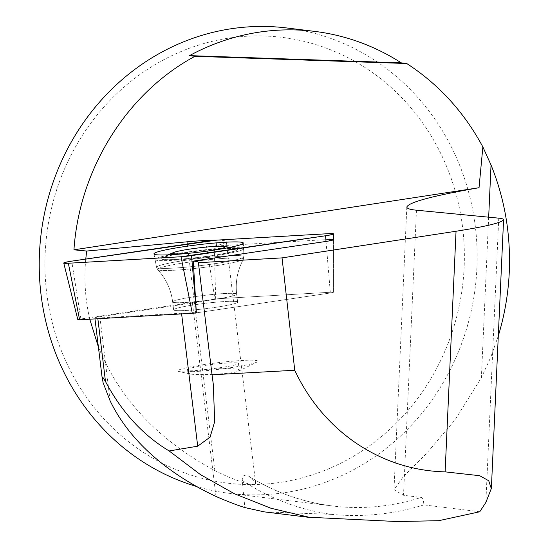 <?xml version="1.0" encoding="UTF-8"?>
<svg xmlns="http://www.w3.org/2000/svg" width="549" height="549" viewBox="0 0 549 549"><rect width="100%" height="100%" fill="white"/><g stroke="black" fill="none" stroke-linecap="round" stroke-linejoin="round"><path stroke-width="0.41" stroke-dasharray="2.75 2.06" d="M329.174 239.46L216.498 245.966A10.925 0.906 -6.9 0 0 214.234 246.124A58.613 4.852 -6.9 0 0 226.263 241.649A58.613 4.852 -6.9 0 0 216.1 240.167M215.682 299.006A58.613 4.852 173.1 0 1 192.438 303.014L99.877 316.732A7.329 0.604 -6.9 0 0 94.86 317.926A7.329 0.604 -6.9 0 0 97.77 318.056L181.534 313.225A58.613 4.852 173.1 0 1 196.59 312.82L330.354 292.988A4.488 0.371 -6.9 0 0 333.428 292.26A4.488 0.371 -6.9 0 0 331.644 292.178L218.962 298.677A4.488 0.371 -6.9 0 0 215.682 299.006L214.234 246.124M98.401 347.03C119.655 399.048 158.462 440.243 214.831 470.603L226.854 476.374L239.872 481.404L249.555 484.129L254.983 484.527L255.69 483.587L254.908 482.063L248.443 475.969L245.698 475.111L243.866 475.612L242.48 477.39L242.205 480.402L244.847 507.585M45.176 253.103A224.548 209.492 -83 0 1 368.207 69.62A224.548 209.492 -83 0 1 350.571 457.976A224.548 209.492 -83 0 1 45.176 253.103M286.708 27.958A234.45 218.728 -83 0 1 476.903 268.111A234.45 218.728 -83 0 1 229.674 493.373A234.45 218.728 -83 0 1 195.725 486.242M479.764 511.75L423.862 504.902C423.622 500.489 422.709 497.998 421.124 497.435A234.45 218.728 -83 0 1 332.625 505.986A234.45 218.728 -83 0 1 249.39 476.676M242.205 480.402A242.933 226.648 97 0 0 331.404 514.358C362.697 517.433 393.516 514.283 423.862 504.902M331.404 514.358L264.323 511.881M498.3 335.906L490.751 357.248L481.377 377.726L454.97 419.964L426.175 453.817L403.103 476.957L393.997 489.749L403.515 495.28L421.124 497.435M85.754 259.059C83.887 279.269 85.225 299.315 89.768 319.202M174.06 309.355A32.233 2.67 173.1 0 1 208.098 303.007A32.233 2.67 173.1 0 1 237.628 302.087A32.233 2.67 173.1 0 1 205.95 308.634A32.233 2.67 173.1 0 1 173.628 309.876A32.233 2.67 173.1 0 1 174.06 309.355A32.233 2.67 -6.9 0 0 173.628 309.876A32.233 2.67 -6.9 0 0 205.95 308.634A32.233 2.67 -6.9 0 0 237.628 302.087A32.233 2.67 -6.9 0 0 208.098 303.007A32.233 2.67 -6.9 0 0 174.06 309.355M243.001 249.493A44.599 3.692 -6.9 0 0 243.598 248.793A44.599 3.692 -6.9 0 0 240.647 247.832A44.599 3.692 -6.9 0 0 190.894 251.524A44.599 3.692 -6.9 0 0 155.051 259.567A44.599 3.692 -6.9 0 0 196.034 258.263A44.599 3.692 -6.9 0 0 243.001 249.493M234.965 248.704A38.464 3.184 173.1 0 1 237.504 249.514A38.464 3.184 173.1 0 1 199.706 257.323A38.464 3.184 173.1 0 1 161.138 258.805A38.464 3.184 173.1 0 1 161.653 258.188A38.464 3.184 173.1 0 1 195.465 251.435A38.464 3.184 173.1 0 1 234.965 248.704M187.669 253.412A26.373 2.182 -6.9 0 0 210.459 250.639M161.646 258.099A38.464 3.184 -6.9 0 0 161.132 258.716A38.464 3.184 -6.9 0 0 199.699 257.227A38.464 3.184 -6.9 0 0 237.497 249.424A38.464 3.184 -6.9 0 0 236.598 248.875A38.464 3.184 -6.9 0 0 198.93 250.907A38.464 3.184 -6.9 0 0 161.866 257.968A38.464 3.184 -6.9 0 0 161.646 258.099M180.559 371.755A40.297 3.335 173.1 0 1 179.043 371.536A40.297 3.335 173.1 0 1 217.493 362.731A40.297 3.335 173.1 0 1 256.932 362.059A40.297 3.335 173.1 0 1 220.828 369.038A40.297 3.335 173.1 0 1 180.559 371.755M191.045 374.116C199.706 375.372 228.583 374.034 236.653 371.81L239.302 370.431C240.421 366.512 186.015 369.745 187.964 373.087L191.045 374.116M236.749 362.862A25.645 2.121 173.1 0 1 238.444 363.404A25.645 2.121 173.1 0 1 219.332 367.809A25.645 2.121 173.1 0 1 190.572 370.225A25.645 2.121 173.1 0 1 187.538 369.601A25.645 2.121 173.1 0 1 208.222 364.975A25.645 2.121 173.1 0 1 236.749 362.862M77.834 319.71A4.488 0.371 173.1 0 1 80.909 318.976L214.906 299.109A4.488 0.371 173.1 0 1 218.962 298.677L331.644 292.178A4.488 0.371 173.1 0 1 333.428 292.26A4.488 0.371 173.1 0 1 330.354 292.988L196.59 312.82M181.534 313.225L181.616 313.904M97.77 318.056L97.852 318.736M99.877 316.732L110.109 400.832M192.438 303.014L215.97 496.44M187.257 244.017L214.831 470.603M498.76 218.159L485.851 502.465M416.465 210.205L403.515 495.28M488.672 217.184L481.377 377.726M216.498 245.966L216.224 240.16M328.906 233.654L329.242 240.908M326.024 241.436L330.354 292.988L326.024 241.436M243.413 257.371A44.05 3.644 -6.9 0 0 244.003 256.685A44.05 3.644 -6.9 0 0 199.836 258.366A44.05 3.644 -6.9 0 0 156.554 267.322A44.05 3.644 -6.9 0 0 197.029 266.039A44.05 3.644 -6.9 0 0 243.413 257.371A44.05 3.644 173.1 0 1 197.029 266.039A44.05 3.644 173.1 0 1 156.554 267.322A44.05 3.644 173.1 0 1 199.836 258.366A44.05 3.644 173.1 0 1 244.003 256.685A44.05 3.644 173.1 0 1 243.413 257.371M242.884 259.691A43.234 3.582 173.1 0 1 198.512 268.063A43.234 3.582 173.1 0 1 157.735 269.641A43.234 3.582 173.1 0 1 200.117 260.665A43.234 3.582 173.1 0 1 243.413 259.217A43.234 3.582 173.1 0 1 242.884 259.691A43.234 3.582 -6.9 0 0 243.413 259.217A43.234 3.582 -6.9 0 0 200.117 260.665A43.234 3.582 -6.9 0 0 157.735 269.641A43.234 3.582 -6.9 0 0 198.512 268.063A43.234 3.582 -6.9 0 0 242.884 259.691M173.093 301.401A32.233 2.67 -6.9 0 0 172.661 301.923A32.233 2.67 -6.9 0 0 202.19 301.003A32.233 2.67 -6.9 0 0 236.228 294.655A32.233 2.67 -6.9 0 0 236.66 294.134A32.233 2.67 -6.9 0 0 207.131 295.046A32.233 2.67 -6.9 0 0 173.093 301.401A32.233 2.67 173.1 0 1 207.131 295.046A32.233 2.67 173.1 0 1 236.66 294.134A32.233 2.67 173.1 0 1 236.228 294.655A32.233 2.67 173.1 0 1 202.19 301.003A32.233 2.67 173.1 0 1 172.661 301.923A32.233 2.67 173.1 0 1 173.093 301.401M80.909 318.976L71.706 261.146M205.703 241.279L214.906 299.109M198.457 262.456L212.888 381.095M94.86 317.926L94.984 318.9M226.263 241.649L255.697 483.587M248.443 475.969C274.486 492.227 302.547 502.232 332.625 505.986L229.674 493.373M406.836 206.98L393.99 489.749M333.428 292.26L333.504 239.666L333.428 292.26M243.303 243.035L244.003 256.685L243.413 259.217C237.511 270.087 235.26 281.726 236.66 294.134L237.628 302.087L236.66 294.134C235.26 281.726 237.511 270.087 243.413 259.217L244.003 256.685L243.598 248.793M153.96 253.906L156.554 267.322L157.735 269.641C166.066 278.782 171.041 289.543 172.661 301.923L173.628 309.876L172.661 301.923C171.041 289.543 166.066 278.782 157.735 269.641L156.554 267.322L155.051 259.567M168.035 254.88A102.574 102.574 0 0 0 161.866 257.968M236.598 248.875A102.574 102.574 0 0 0 229.866 247.359M238.602 371.151L256.932 362.059M189.494 373.855L179.043 371.536M239.302 370.431L238.444 363.404M187.964 373.087L187.538 369.601"/><path stroke-width="0.82" d="M216.1 240.167A58.613 4.852 -6.9 0 0 186.996 241.821L86.68 251.044L73.95 249.816L479.03 187.724C432.935 195.773 408.875 202.197 406.836 206.98C406.809 208.496 410.021 209.574 416.465 210.205L498.76 218.159C501.985 218.475 503.591 219.01 503.577 219.772C501.807 222.695 485.961 226.517 456.041 231.246L282.049 257.886L198.409 262.71A58.613 4.852 -6.9 0 0 198.457 262.456A58.613 4.852 -6.9 0 0 193.282 261.118L326.024 241.436A10.925 0.906 -6.9 0 0 333.504 239.666A10.925 0.906 -6.9 0 0 329.174 239.46L329.242 240.908M191.553 255.621L325.55 235.761A11.632 0.961 -6.9 0 0 333.518 233.874A11.632 0.961 -6.9 0 0 328.906 233.654L216.224 240.16A11.632 0.961 -6.9 0 0 205.703 241.279L71.706 261.146A11.632 0.961 -6.9 0 0 63.746 263.046A11.632 0.961 -6.9 0 0 68.35 263.246L181.033 256.747A11.632 0.961 -6.9 0 0 191.553 255.621L196.357 312.855L193.282 261.118M198.409 262.71L212.044 374.789L294.751 370.266L282.049 257.886M264.323 511.881L244.847 507.585C236.749 505.025 227.128 501.312 215.97 496.44C172.962 476.257 131.513 444.999 110.109 400.832L103.075 382.646L102.292 377.492L102.992 377.575L105.49 381.521C121.672 412.011 142.891 435.158 169.147 450.955L197.709 446.193L210.095 437.134L214.7 421.543L213.28 384.135L212.044 374.789M195.725 486.242A234.45 218.728 -83 0 1 39.48 253.219A234.45 218.728 -83 0 1 286.708 27.958L314.584 31.375A234.45 218.728 -83 0 1 401.25 62.847L406.734 63.519C438.775 84.354 464.152 112.161 482.866 146.94L491.039 165.009C504.757 198.923 510.838 234.615 509.28 272.078C508.271 293.852 504.606 315.126 498.3 335.906M169.147 450.955L200.447 474.604L234.595 493.846L270.932 508.244L309.073 517.247L397.057 521.55L438.733 520.692L479.764 511.75L485.851 502.465L491.3 488.576L488.727 480.752L479.682 475.702L445.115 471.866A187.689 175.104 -83 0 1 294.751 370.266M86.68 251.044L85.754 259.059M89.768 319.202L98.401 347.03M73.95 249.816C79.351 168.9 126.922 92.836 194.97 56.307L189.487 55.634A234.45 218.728 -83 0 1 314.584 31.375M479.03 187.724L482.866 146.94M406.734 63.519L194.97 56.307M401.25 62.847L189.487 55.634M210.459 250.639A26.373 2.182 -6.9 0 0 223.615 246.371A26.373 2.182 -6.9 0 0 198.56 247.908A26.373 2.182 -6.9 0 0 173.868 252.423A26.373 2.182 -6.9 0 0 172.997 252.835A26.373 2.182 -6.9 0 0 187.669 253.412M196.357 312.855A4.488 0.371 173.1 0 1 192.294 313.287L79.612 319.786A4.488 0.371 173.1 0 1 77.834 319.71L63.746 263.046M154.557 253.164A45.004 3.726 -6.9 0 0 153.96 253.906A45.004 3.726 -6.9 0 0 195.314 252.595A45.004 3.726 -6.9 0 0 242.699 243.742A45.004 3.726 -6.9 0 0 243.303 243.035A45.004 3.726 -6.9 0 0 202.204 244.278A45.004 3.726 -6.9 0 0 154.557 253.164M180.998 256.747L325.536 235.761C334.725 234.197 335.844 233.497 328.892 233.654L216.258 240.153L71.72 261.146C62.531 262.71 61.413 263.41 68.364 263.246L180.998 256.747M181.616 313.904L197.709 446.193M97.852 318.736L105.49 381.521M186.996 241.821L187.257 244.017M445.115 471.866L456.041 231.246M491.039 165.009L488.672 217.184M192.294 313.287L181.033 256.747M68.35 263.246L79.612 319.786M326.024 241.436L325.55 235.761M212.888 381.095L213.259 384.135M94.984 318.9L102.272 378.844M264.453 511.894L309.06 517.364M503.577 219.772L491.369 488.576M173.868 252.423A102.574 102.574 0 0 0 168.035 254.88M229.866 247.359A102.574 102.574 0 0 0 223.615 246.371M333.504 239.666L333.518 233.874"/></g></svg>
